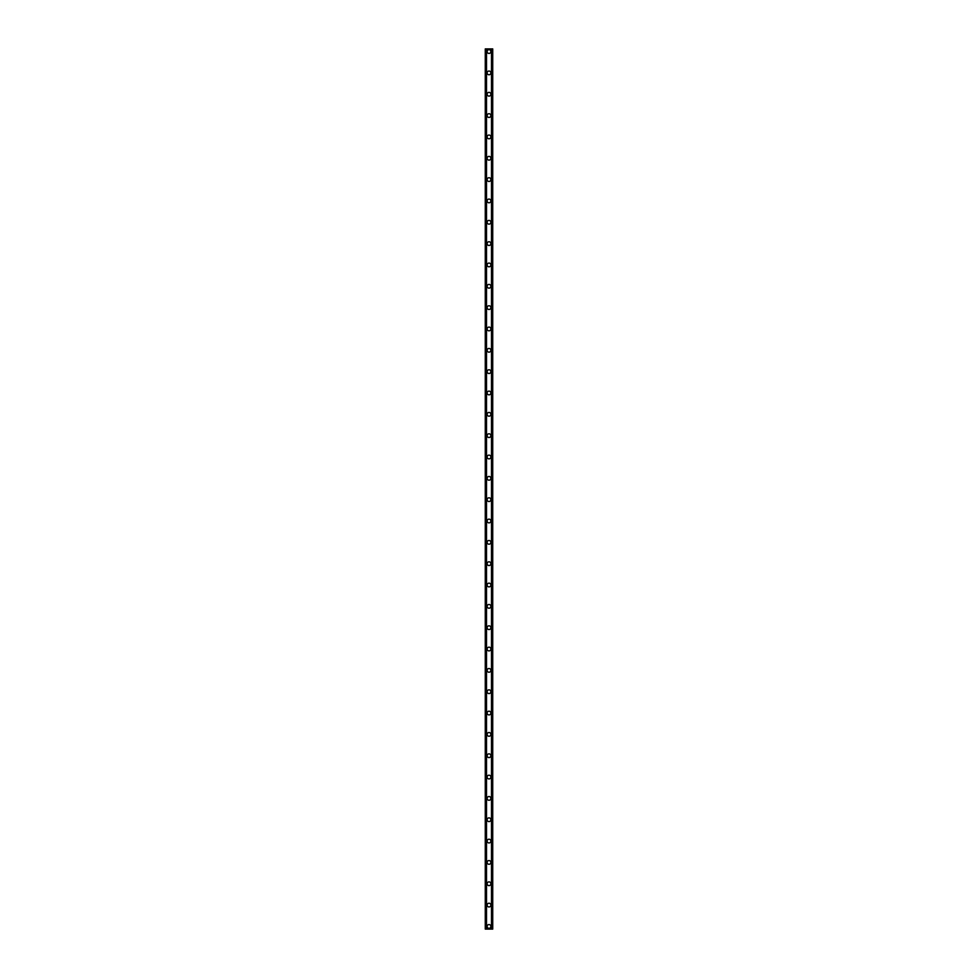 <?xml version="1.0" encoding="UTF-8"?>
<svg xmlns="http://www.w3.org/2000/svg" width="978" height="978" viewBox="0 0 978 978"><rect width="100%" height="100%" fill="white"/><g stroke="black" fill="none" stroke-linecap="round" stroke-linejoin="round"><path stroke-width="1.47" d="M487.13 926.435A1.87 1.87 0 0 1 489 924.565A1.87 1.87 0 0 1 490.87 926.435A1.87 1.87 0 0 1 489 928.305A1.87 1.87 0 0 1 487.13 926.435M487.13 905.09A1.87 1.87 0 0 1 489 903.232A1.87 1.87 0 0 1 490.87 905.09A1.87 1.87 0 0 1 489 906.961A1.87 1.87 0 0 1 487.13 905.09M487.13 883.757A1.87 1.87 0 0 1 489 881.887A1.87 1.87 0 0 1 490.87 883.757A1.87 1.87 0 0 1 489 885.628A1.87 1.87 0 0 1 487.13 883.757M487.13 862.413A1.87 1.87 0 0 1 489 860.554A1.87 1.87 0 0 1 490.87 862.413A1.87 1.87 0 0 1 489 864.283A1.87 1.87 0 0 1 487.13 862.413M487.13 841.08A1.87 1.87 0 0 1 489 839.21A1.87 1.87 0 0 1 490.87 841.08A1.87 1.87 0 0 1 489 842.95A1.87 1.87 0 0 1 487.13 841.08M487.13 819.747A1.87 1.87 0 0 1 489 817.877A1.87 1.87 0 0 1 490.87 819.747A1.87 1.87 0 0 1 489 821.606A1.87 1.87 0 0 1 487.13 819.747M487.13 798.403A1.87 1.87 0 0 1 489 796.532A1.87 1.87 0 0 1 490.87 798.403A1.87 1.87 0 0 1 489 800.273A1.87 1.87 0 0 1 487.13 798.403M487.13 777.07A1.87 1.87 0 0 1 489 775.199A1.87 1.87 0 0 1 490.87 777.07A1.87 1.87 0 0 1 489 778.928A1.87 1.87 0 0 1 487.13 777.07M487.13 755.725A1.87 1.87 0 0 1 489 753.855A1.87 1.87 0 0 1 490.87 755.725A1.87 1.87 0 0 1 489 757.595A1.87 1.87 0 0 1 487.13 755.725M487.13 734.392A1.87 1.87 0 0 1 489 732.522A1.87 1.87 0 0 1 490.87 734.392A1.87 1.87 0 0 1 489 736.251A1.87 1.87 0 0 1 487.13 734.392M487.13 713.048A1.87 1.87 0 0 1 489 711.189A1.87 1.87 0 0 1 490.87 713.048A1.87 1.87 0 0 1 489 714.918A1.87 1.87 0 0 1 487.13 713.048M487.13 691.715A1.87 1.87 0 0 1 489 689.845A1.87 1.87 0 0 1 490.87 691.715A1.87 1.87 0 0 1 489 693.585A1.87 1.87 0 0 1 487.13 691.715M487.13 670.37A1.87 1.87 0 0 1 489 668.512A1.87 1.87 0 0 1 490.87 670.37A1.87 1.87 0 0 1 489 672.241A1.87 1.87 0 0 1 487.13 670.37M487.13 649.037A1.87 1.87 0 0 1 489 647.167A1.87 1.87 0 0 1 490.87 649.037A1.87 1.87 0 0 1 489 650.908A1.87 1.87 0 0 1 487.13 649.037M487.13 627.693A1.87 1.87 0 0 1 489 625.834A1.87 1.87 0 0 1 490.87 627.693A1.87 1.87 0 0 1 489 629.563A1.87 1.87 0 0 1 487.13 627.693M487.13 606.36A1.87 1.87 0 0 1 489 604.49A1.87 1.87 0 0 1 490.87 606.36A1.87 1.87 0 0 1 489 608.23A1.87 1.87 0 0 1 487.13 606.36M487.13 585.027A1.87 1.87 0 0 1 489 583.157A1.87 1.87 0 0 1 490.87 585.027A1.87 1.87 0 0 1 489 586.886A1.87 1.87 0 0 1 487.13 585.027M487.13 563.683A1.87 1.87 0 0 1 489 561.812A1.87 1.87 0 0 1 490.87 563.683A1.87 1.87 0 0 1 489 565.553A1.87 1.87 0 0 1 487.13 563.683M487.13 542.35A1.87 1.87 0 0 1 489 540.479A1.87 1.87 0 0 1 490.87 542.35A1.87 1.87 0 0 1 489 544.208A1.87 1.87 0 0 1 487.13 542.35M487.13 521.005A1.87 1.87 0 0 1 489 519.135A1.87 1.87 0 0 1 490.87 521.005A1.87 1.87 0 0 1 489 522.875A1.87 1.87 0 0 1 487.13 521.005M487.13 499.672A1.87 1.87 0 0 1 489 497.802A1.87 1.87 0 0 1 490.87 499.672A1.87 1.87 0 0 1 489 501.531A1.87 1.87 0 0 1 487.13 499.672M487.13 478.328A1.87 1.87 0 0 1 489 476.469A1.87 1.87 0 0 1 490.87 478.328A1.87 1.87 0 0 1 489 480.198A1.87 1.87 0 0 1 487.13 478.328M487.13 456.995A1.87 1.87 0 0 1 489 455.125A1.87 1.87 0 0 1 490.87 456.995A1.87 1.87 0 0 1 489 458.865A1.87 1.87 0 0 1 487.13 456.995M487.13 435.65A1.87 1.87 0 0 1 489 433.792A1.87 1.87 0 0 1 490.87 435.65A1.87 1.87 0 0 1 489 437.521A1.87 1.87 0 0 1 487.13 435.65M487.13 414.317A1.87 1.87 0 0 1 489 412.447A1.87 1.87 0 0 1 490.87 414.317A1.87 1.87 0 0 1 489 416.188A1.87 1.87 0 0 1 487.13 414.317M487.13 392.973A1.87 1.87 0 0 1 489 391.114A1.87 1.87 0 0 1 490.87 392.973A1.87 1.87 0 0 1 489 394.843A1.87 1.87 0 0 1 487.13 392.973M487.13 371.64A1.87 1.87 0 0 1 489 369.77A1.87 1.87 0 0 1 490.87 371.64A1.87 1.87 0 0 1 489 373.51A1.87 1.87 0 0 1 487.13 371.64M487.13 350.307A1.87 1.87 0 0 1 489 348.437A1.87 1.87 0 0 1 490.87 350.307A1.87 1.87 0 0 1 489 352.166A1.87 1.87 0 0 1 487.13 350.307M487.13 328.963A1.87 1.87 0 0 1 489 327.092A1.87 1.87 0 0 1 490.87 328.963A1.87 1.87 0 0 1 489 330.833A1.87 1.87 0 0 1 487.13 328.963M487.13 307.63A1.87 1.87 0 0 1 489 305.759A1.87 1.87 0 0 1 490.87 307.63A1.87 1.87 0 0 1 489 309.488A1.87 1.87 0 0 1 487.13 307.63M487.13 286.285A1.87 1.87 0 0 1 489 284.415A1.87 1.87 0 0 1 490.87 286.285A1.87 1.87 0 0 1 489 288.155A1.87 1.87 0 0 1 487.13 286.285M487.13 264.952A1.87 1.87 0 0 1 489 263.082A1.87 1.87 0 0 1 490.87 264.952A1.87 1.87 0 0 1 489 266.811A1.87 1.87 0 0 1 487.13 264.952M487.13 243.608A1.87 1.87 0 0 1 489 241.749A1.87 1.87 0 0 1 490.87 243.608A1.87 1.87 0 0 1 489 245.478A1.87 1.87 0 0 1 487.13 243.608M487.13 222.275A1.87 1.87 0 0 1 489 220.405A1.87 1.87 0 0 1 490.87 222.275A1.87 1.87 0 0 1 489 224.145A1.87 1.87 0 0 1 487.13 222.275M487.13 200.93A1.87 1.87 0 0 1 489 199.072A1.87 1.87 0 0 1 490.87 200.93A1.87 1.87 0 0 1 489 202.801A1.87 1.87 0 0 1 487.13 200.93M487.13 179.597A1.87 1.87 0 0 1 489 177.727A1.87 1.87 0 0 1 490.87 179.597A1.87 1.87 0 0 1 489 181.468A1.87 1.87 0 0 1 487.13 179.597M487.13 158.253A1.87 1.87 0 0 1 489 156.394A1.87 1.87 0 0 1 490.87 158.253A1.87 1.87 0 0 1 489 160.123A1.87 1.87 0 0 1 487.13 158.253M487.13 136.92A1.87 1.87 0 0 1 489 135.05A1.87 1.87 0 0 1 490.87 136.92A1.87 1.87 0 0 1 489 138.79A1.87 1.87 0 0 1 487.13 136.92M487.13 115.587A1.87 1.87 0 0 1 489 113.717A1.87 1.87 0 0 1 490.87 115.587A1.87 1.87 0 0 1 489 117.446A1.87 1.87 0 0 1 487.13 115.587M487.13 94.243A1.87 1.87 0 0 1 489 92.372A1.87 1.87 0 0 1 490.87 94.243A1.87 1.87 0 0 1 489 96.113A1.87 1.87 0 0 1 487.13 94.243M487.13 72.91A1.87 1.87 0 0 1 489 71.039A1.87 1.87 0 0 1 490.87 72.91A1.87 1.87 0 0 1 489 74.768A1.87 1.87 0 0 1 487.13 72.91M487.13 51.565A1.87 1.87 0 0 1 489 49.695A1.87 1.87 0 0 1 490.87 51.565A1.87 1.87 0 0 1 489 53.435A1.87 1.87 0 0 1 487.13 51.565M492.301 48.9L485.271 48.9L485.271 929.1L492.729 929.1L492.729 48.9L492.301 929.1M486.335 48.9L486.335 929.1L486.335 48.9M491.665 929.1L491.665 48.9L491.665 929.1M485.271 48.9L485.271 929.1M486.506 48.9L486.506 929.1M491.494 48.9L491.494 929.1M492.729 48.9L492.729 929.1M485.308 48.9L485.308 929.1M485.601 48.9L485.601 929.1M485.699 48.9L485.699 929.1M486.384 48.9L486.384 929.1M491.616 48.9L491.616 929.1M492.399 48.9L492.399 929.1M492.692 48.9L492.692 929.1"/></g></svg>
